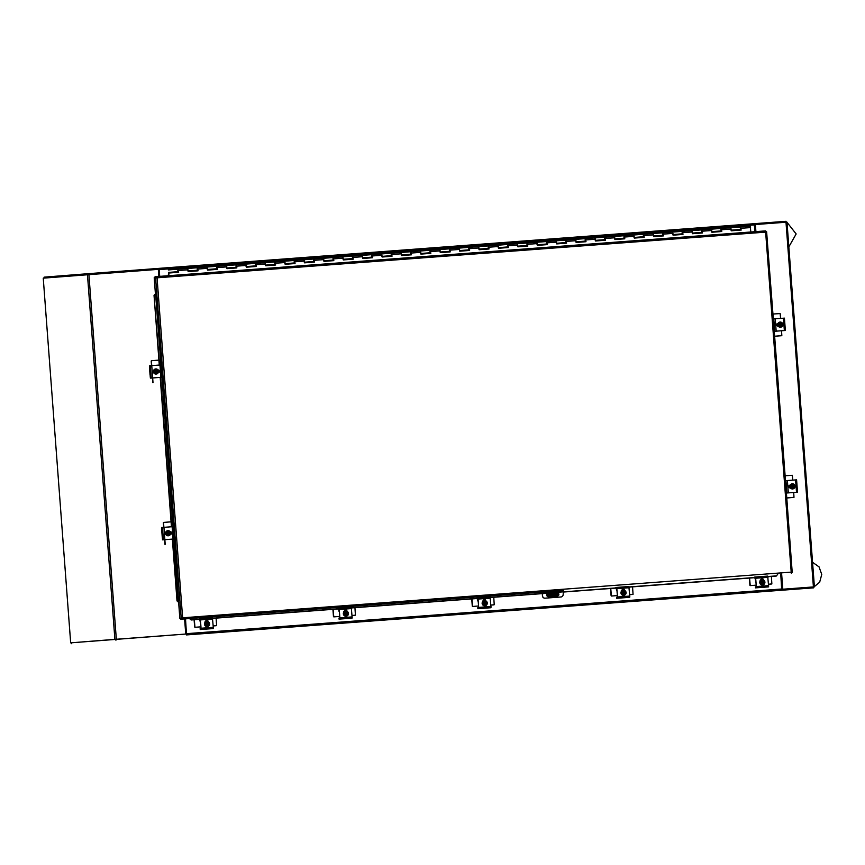 <?xml version="1.0" encoding="UTF-8"?>
<svg xmlns="http://www.w3.org/2000/svg" width="865" height="865" viewBox="0 0 865 865"><rect width="100%" height="100%" fill="white"/><g stroke="black" fill="none" stroke-linecap="round" stroke-linejoin="round"><path stroke-width="1.3" d="M159.582 276.378L158.976 268.366L754.172 223.689L755.004 231.69M159.755 276.368L158.987 268.41M88.435 274.594L88.36 273.675L754.172 223.689L786.047 221.299L786.123 222.229M88.36 273.675L44.147 277.146L43.996 278.087M159.052 269.296L158.317 269.35L158.846 276.443M755.74 231.636L755.21 224.543L754.464 224.597M185.337 618.864L186.418 633.991M186.483 634.921L813.608 587.843L186.483 634.921M186.537 634.878L185.51 618.853M780.749 574.165L781.733 590.244M186.537 634.921L186.472 633.991L70.671 642.846L43.25 278.152L158.317 269.35M813.608 587.843L813.543 586.924L781.884 589.292M115.921 640.219L115.856 639.289L71.579 642.771L71.654 643.701M781.484 574.111L782.63 589.238L813.241 586.946M813.543 586.924L782.803 589.227L781.657 574.101M755.913 231.625L755.383 224.532L786.988 222.164L814.398 586.859L786.988 222.164M184.602 618.918L185.737 634.045L116.159 639.267M185.737 634.045L70.671 642.846M193.219 618.27L542.355 592.06L542.896 592.752L546.388 592.493L545.729 591.801L542.842 592.028M563.45 590.481L182.191 619.091L182.396 617.87M155.397 293.613L154.208 277.73L157.062 277.816L182.623 617.815L180.731 618.28L180.807 619.199L182.191 619.091L182.126 618.172L179.823 618.334L174.006 538.992L162.544 539.857L161.766 530.623M189.565 618.551L180.807 619.199M155.559 293.603L160.966 364.922L149.461 365.787L149.602 368.901M152.813 382.622L152.467 377.973L150.391 378.135L161.896 377.27L173.076 526.655M182.623 617.815L791.205 572.133L792.21 572.37L791.032 572.154L792.21 572.37L791.205 572.133L791.367 573.365M156.825 277.795L156.446 276.616L155.051 276.724L155.127 277.654L156.554 277.546M155.127 277.654L156.889 277.827L156.446 276.616L765.612 230.89L765.644 232.134L157.062 277.816M766.606 231.831L792.21 572.295L766.628 231.788L765.666 231.55M156.5 277.557L155.592 277.622L181.207 618.226L179.823 618.334M168.394 274.227L168.394 275.719M177.866 271.469L177.833 269.22L168.329 269.934M740.375 229.247L740.343 226.998L730.838 227.711L731.022 230.177M720.977 230.696L720.945 228.457L711.441 229.171L711.625 231.636M701.58 232.155L701.547 229.906L692.043 230.62L692.227 233.085M682.182 233.615L682.15 231.366L672.646 232.079L672.829 234.545M662.785 235.064L662.752 232.826L653.248 233.528L653.432 236.004M643.387 236.523L643.355 234.274L633.85 234.988L634.034 237.453M623.989 237.983L623.957 235.734L614.453 236.448L614.647 238.913M604.603 239.432L604.559 237.194L595.055 237.897L595.25 240.373M585.205 240.892L585.173 238.643L575.668 239.356L575.852 241.822M565.807 242.351L565.775 240.102L556.271 240.816L556.455 243.281M546.41 243.8L546.377 241.551L536.873 242.265L537.057 244.741M527.012 245.26L526.98 243.011L517.475 243.725L517.659 246.19M507.614 246.72L507.582 244.471L498.078 245.184L498.262 247.649M488.217 248.169L488.184 245.919L478.68 246.633L478.864 249.109M468.819 249.628L468.787 247.379L459.283 248.093L459.466 250.558M449.422 251.088L449.389 248.839L439.885 249.553L440.069 252.018M430.024 252.537L429.992 250.288L420.487 251.001L420.671 253.477M410.626 253.996L410.594 251.747L401.09 252.461L401.274 254.926M391.229 255.456L391.196 253.207L381.692 253.921L381.876 256.386M371.831 256.905L371.799 254.656L362.294 255.37L362.478 257.846M352.433 258.365L352.401 256.116L342.897 256.829L343.081 259.295M333.036 259.824L333.003 257.575L323.499 258.289L323.683 260.754M313.638 261.273L313.606 259.024L304.102 259.738L304.285 262.214M294.241 262.733L294.208 260.484L284.704 261.198L284.899 263.663M274.854 264.193L274.81 261.944L265.306 262.657L265.501 265.123M255.456 265.642L255.424 263.392L245.909 264.106L246.103 266.582M236.059 267.101L236.026 264.852L226.522 265.566L226.706 268.031M216.661 268.561L216.628 266.312L207.124 267.026L207.308 269.491M197.263 270.01L197.231 267.761L187.727 268.474L187.91 270.95M741.046 229.971L740.354 229.474M721.648 231.431L720.956 230.933M702.25 232.88L701.558 232.393M682.863 234.339L682.161 233.842M653.68 236.578L663.466 235.842L662.763 235.302M644.068 237.248L643.365 236.761M624.671 238.708L623.968 238.21M605.273 240.167L604.581 239.67M585.875 241.616L585.183 241.13M566.478 243.076L565.786 242.578M547.08 244.536L546.388 244.038M527.682 245.984L526.99 245.498M508.285 247.444L507.593 246.947M488.887 248.904L488.195 248.406M469.49 250.353L468.798 249.866M450.092 251.812L449.4 251.315M430.694 253.272L430.002 252.775M411.297 254.721L410.605 254.234M382.125 256.959L391.91 256.224L391.207 255.683M362.727 258.419L372.512 257.683L371.809 257.143M353.115 259.089L352.412 258.603M333.717 260.549L333.014 260.051M314.319 262.009L313.617 261.511M294.922 263.457L294.219 262.971M275.524 264.917L274.832 264.42M256.127 266.377L255.435 265.879M236.729 267.826L236.037 267.339M217.331 269.285L216.639 268.788M197.934 270.745L197.242 270.248M178.536 272.194L177.844 271.707M497.916 245.811L498.078 245.184L488.574 245.898L489.006 248.99L479.113 249.736L478.68 246.633L469.176 247.347L469.608 250.45L459.715 251.185L459.283 248.093L449.778 248.806L450.211 251.899L440.317 252.645L439.885 249.553L430.381 250.266L430.813 253.358L420.92 254.105L420.487 251.001L410.983 251.715L411.416 254.818L401.522 255.553L401.09 252.461L391.586 253.175L392.018 256.267L382.125 257.013L381.692 253.921L372.188 254.634L372.62 257.727L362.727 258.473L362.294 255.37L352.79 256.083L353.223 259.186L343.329 259.922L342.897 256.829L333.393 257.543L333.825 260.635L323.943 261.381L323.499 258.289L313.995 259.003L314.428 262.095L304.545 262.841L304.102 259.738L294.597 260.452L295.041 263.555L285.147 264.29L284.704 261.198L275.2 261.911L275.643 265.004L265.75 265.75L265.306 262.657L255.802 263.371L256.245 266.463L246.352 267.209L245.909 264.106L236.404 264.82L236.848 267.923L226.954 268.658L226.522 265.566L217.018 266.279L217.45 269.372L207.557 270.118L207.124 267.026L197.62 267.739L198.053 270.832L188.159 271.578L187.727 268.474L178.222 269.188L178.655 272.291L168.762 273.026L168.913 275.686M478.529 247.271L478.68 246.633M459.131 248.731L459.283 248.093M439.734 250.18L439.885 249.553M420.336 251.639L420.487 251.001M400.938 253.099L401.09 252.461M381.541 254.548L381.692 253.921M362.143 256.008L362.294 255.37M342.745 257.467L342.897 256.829M323.348 258.916L323.499 258.289M303.95 260.376L304.102 259.738M284.553 261.836L284.704 261.198M265.155 263.284L265.306 262.657M245.757 264.744L245.909 264.106M226.36 266.204L226.522 265.566M206.962 267.653L207.124 267.026M168.394 274.237L168.502 275.719M730.687 228.338L730.838 227.711L721.334 228.425L721.767 231.517L711.873 232.263L711.441 229.171L701.937 229.874L702.369 232.977L692.476 233.723L692.043 230.62L682.539 231.333L682.972 234.437L673.078 235.172L672.646 232.079L663.141 232.793L663.574 235.886L653.691 236.632L653.248 233.528L643.744 234.242L644.176 237.345L634.294 238.091L633.85 234.988L624.346 235.702L624.79 238.805L614.896 239.54L614.453 236.448L604.949 237.161L605.392 240.254L595.498 241L595.055 237.897L585.551 238.61L585.994 241.713L576.101 242.46L575.668 239.356L566.153 240.07L566.597 243.162L556.703 243.908L556.271 240.816L546.767 241.53L547.199 244.622L537.306 245.368L536.873 242.265L527.369 242.978L527.801 246.082L517.908 246.828L517.475 243.725L507.971 244.438L508.404 247.531L498.51 248.277L498.078 245.184M711.29 229.798L711.441 229.171M691.892 231.258L692.043 230.62M672.494 232.707L672.646 232.079M653.097 234.166L653.248 233.528M633.699 235.626L633.85 234.988M614.301 237.075L614.453 236.448M594.904 238.535L595.055 237.897M575.506 239.994L575.668 239.356M556.109 241.443L556.271 240.816M536.711 242.903L536.873 242.265M517.313 244.363L517.475 243.725M187.564 269.112L187.727 268.474M731.271 230.75L741.056 230.025L740.743 227.614M740.84 228.792L740.916 229.43L740.678 228.89M711.873 232.209L721.659 231.474L721.345 229.063M721.442 230.252L721.518 230.89L721.28 230.339M692.476 233.669L702.261 232.934L701.958 230.523M702.045 231.712L702.12 232.35L701.883 231.798M673.078 235.118L682.863 234.393L682.561 231.982M682.647 233.161L682.723 233.799L682.485 233.258M663.574 235.886L663.163 233.431M663.25 234.62L663.325 235.258L663.087 234.707M634.283 238.037L644.068 237.302L643.765 234.891M643.852 236.08L643.928 236.718L643.701 236.167M614.885 239.486L624.671 238.762L624.368 236.35M624.454 237.529L624.53 238.167L624.303 237.626M595.488 240.946L605.273 240.21L604.97 237.799M605.057 238.989L605.132 239.627L604.905 239.075M576.09 242.405L585.875 241.67L585.573 239.259M585.659 240.448L585.746 241.086L585.508 240.535M556.703 243.854L566.478 243.13L566.175 240.719M566.261 241.897L566.348 242.535L566.11 241.995M537.306 245.314L547.08 244.579L546.777 242.168M546.864 243.357L546.95 243.995L546.712 243.443M517.908 246.774L527.682 246.038L527.38 243.627M527.466 244.817L527.553 245.455L527.315 244.903M498.51 248.223L508.285 247.498L507.982 245.087M508.069 246.266L508.155 246.903L507.917 246.363M479.113 249.682L488.887 248.947L488.584 246.536M488.671 247.725L488.757 248.363L488.52 247.812M459.715 251.142L469.49 250.407L469.187 247.996M469.273 249.185L469.36 249.823L469.122 249.271M440.317 252.591L450.092 251.856L449.789 249.455M449.887 250.634L449.962 251.272L449.724 250.731M420.92 254.051L430.705 253.315L430.392 250.904M430.489 252.093L430.565 252.731L430.327 252.18M401.522 255.51L411.308 254.775L410.994 252.364M411.091 253.553L411.167 254.191L410.929 253.64M392.018 256.267L391.596 253.823M391.694 255.002L391.769 255.64L391.531 255.099M372.62 257.727L372.21 255.272M372.296 256.462L372.372 257.1L372.134 256.548M343.329 259.878L353.115 259.143L352.812 256.732M352.898 257.921L352.974 258.559L352.736 258.008M323.932 261.327L333.717 260.592L333.414 258.192M333.501 259.37L333.576 260.008L333.339 259.468M304.534 262.787L314.319 262.052L314.017 259.641M314.103 260.83L314.179 261.468L313.952 260.916M285.136 264.247L294.922 263.511L294.619 261.1M294.706 262.29L294.781 262.928L294.554 262.376M265.739 265.696L275.524 264.96L275.221 262.56M275.308 263.738L275.384 264.376L275.156 263.836M246.341 267.155L256.127 266.42L255.824 264.009M255.91 265.198L255.997 265.836L255.759 265.285M226.954 268.615L236.729 267.88L236.426 265.469M236.513 266.658L236.599 267.296L236.361 266.744M207.557 270.064L217.331 269.329L217.029 266.928M217.115 268.107L217.202 268.745L216.964 268.204M188.159 271.524L197.934 270.788L197.631 268.377M197.717 269.566L197.804 270.204L197.566 269.653M168.762 273.026L178.536 272.248L178.233 269.837M741.056 230.025L731.271 230.804L730.838 227.711M740.581 227.549L741.164 230.068M721.183 228.998L721.334 228.425M701.785 230.458L701.937 229.874M682.388 231.906L682.539 231.333M662.99 233.366L663.141 232.793M643.592 234.826L643.744 234.242M624.195 236.275L624.346 235.702M604.797 237.734L604.949 237.161M585.4 239.194L585.551 238.61M566.002 240.643L566.153 240.07M546.604 242.103L546.767 241.53M527.218 243.562L527.369 242.978M507.82 245.011L507.971 244.438M488.422 246.471L488.574 245.898M469.025 247.931L469.176 247.347M449.627 249.38L449.778 248.806M430.229 250.839L430.381 250.266M410.832 252.299L410.983 251.715M391.434 253.748L391.586 253.175M372.036 255.207L372.188 254.634M352.639 256.667L352.79 256.083M333.241 258.116L333.393 257.543M313.844 259.576L313.995 259.003M294.446 261.035L294.597 260.452M275.048 262.484L275.2 261.911M255.651 263.944L255.802 263.371M236.253 265.404L236.404 264.82M216.856 266.853L217.018 266.279M197.469 268.312L197.62 267.739M750.831 232.004L750.236 226.252L740.732 226.965M178.071 269.772L178.222 269.188M178.428 270.832L178.471 271.588M168.805 275.686L168.643 272.983M781.809 578.393A3.449 0.649 85.7 0 1 781.646 576.987A3.449 0.649 85.7 0 1 781.603 575.571M781.798 588.103L782.533 588.038M755.21 224.576L754.464 224.641M755.296 225.808L754.561 225.873M178.763 602.213L177.011 600.926L178.514 602.31M155.57 293.743L154.035 295.354L159.603 365.03M160.533 377.367L171.767 526.753M172.697 539.1L177.347 600.905M154.035 295.354L159.279 365.052M160.209 377.4L171.443 526.774M172.362 539.122L177.011 600.926M154.37 295.322L155.57 293.83M767.925 249.12L773.332 318.958M790.924 554.995L786.415 493.028M785.485 480.68L774.262 331.306M777.635 574.403L776.251 576.058L767.925 576.685M189.576 618.626L191.187 619.978L199.458 619.189M212.639 618.205L338.28 608.776M351.45 607.781L477.091 598.353M490.26 597.358L542.236 593.466M562.974 591.909L615.912 587.93M629.082 586.946L754.723 577.506M767.893 576.523L776.402 575.885M191.187 619.978L199.469 619.351M212.671 618.367L338.291 608.938M351.482 607.944L477.102 598.515M490.304 597.52L542.247 593.628M562.985 592.071L615.912 588.092M629.115 587.108L754.734 577.669M191.349 619.805L189.813 618.518M200.583 621.903L200.95 626.844L194.971 627.298L194.301 619.74M216.12 618.107L216.596 625.579L213.266 625.925L216.207 625.698M199.793 619.751L200.248 621.935M204.843 622.011L205.589 621.524M207.308 621.394L207.968 621.351M194.657 627.017L194.106 619.751M195.166 627.276L200.626 626.865M208.141 626.401A1.395 1.362 -94.5 0 1 206.227 626.487M209.211 628.866L213.374 628.195L212.422 617.772L200.302 618.68L201.113 629.482L200.248 629.547L200.161 628.52L201.026 628.271L200.399 619.891L199.501 619.773L200.302 619.718M209.946 628.823L200.237 629.547L200.161 628.52M199.426 618.745L199.501 619.773L199.426 618.745L212.422 617.772M208.033 621.643A1.395 1.362 85.5 0 0 206.659 620.378M207.157 626.855A1.395 1.362 85.5 0 0 207.86 626.509M205.524 621.989A2.476 2.433 85.5 0 0 205.513 622L205.502 621.859A1.395 1.362 -94.5 0 1 206.757 620.367A1.395 1.362 -94.5 0 1 208.227 621.654L208.227 621.73M207.319 626.617A2.573 2.53 -94.5 0 1 204.605 624.238A2.573 2.53 -94.5 0 1 206.93 621.481L206.93 621.481A2.573 2.53 -94.5 0 1 209.644 623.849A2.573 2.53 -94.5 0 1 207.319 626.617L207.232 626.617A2.573 2.53 -94.5 0 1 204.508 624.249A2.573 2.53 -94.5 0 1 206.843 621.492L206.93 621.481M205.632 623.784L209.265 623.514L205.448 623.795L206.443 622.486A1.86 1.827 85.5 0 0 205.665 623.784M206.043 623.751L206.011 623.751A1.481 1.46 -94.5 0 1 208.854 623.546L208.854 623.546A1.481 1.46 85.5 0 0 207.34 622.541M209.287 624.26A1.86 1.827 85.5 0 1 208.508 625.557L207.6 626.163L205.686 624.53A1.86 1.827 85.5 0 0 208.508 625.557L209.319 624.249L205.502 624.541L205.448 623.795M209.081 623.524L209.135 624.271M209.233 623.514A1.86 1.827 85.5 0 0 208.27 622.346L209.265 623.514M207.578 625.503A1.481 1.46 85.5 0 0 208.876 624.281A1.481 1.46 -94.5 0 1 206.097 624.498M208.27 622.346A1.86 1.827 85.5 0 0 206.443 622.486L208.27 622.346M205.697 625.222L207.6 626.163M205.383 625.254L205.535 623.092M205.232 623.114L207.276 621.881M339.394 611.49L339.772 616.421L333.782 616.875L333.122 609.317M354.942 607.684L355.418 615.166L352.087 615.502L355.028 615.274M338.615 609.338L339.069 611.512M345.124 610.949L344.4 611.112M346.119 610.982L346.789 610.928M333.468 616.594L332.928 609.338M333.976 616.853L339.437 616.453M346.962 615.988A1.395 1.362 -94.5 0 1 345.038 616.064M348.022 618.443L352.185 617.783L351.244 607.349L339.112 608.257L339.923 619.059L339.058 619.135L338.972 618.107L339.848 617.859L339.21 609.468L338.323 609.36L339.112 609.295M348.768 618.399L339.102 619.124L338.972 618.107M338.237 608.333L338.323 609.36L338.237 608.333L351.244 607.349M346.843 611.22A1.395 1.362 85.5 0 0 345.47 609.966M345.968 616.431A1.395 1.362 85.5 0 0 346.681 616.085M344.573 611.404A2.476 2.433 85.5 0 0 344.324 611.577L344.313 611.436A1.395 1.362 -94.5 0 1 345.568 609.955A1.395 1.362 -94.5 0 1 347.038 611.231L347.049 611.317M346.13 616.194A2.573 2.53 -94.5 0 1 343.416 613.815A2.573 2.53 -94.5 0 1 345.751 611.058A2.573 2.53 -94.5 0 1 348.465 613.436A2.573 2.53 -94.5 0 1 346.13 616.194M346.141 616.194L346.054 616.204A2.573 2.53 -94.5 0 1 346.043 616.204L346.054 616.204A2.573 2.53 -94.5 0 1 343.329 613.826A2.573 2.53 -94.5 0 1 345.654 611.068M344.443 613.361L348.044 613.09L344.259 613.382L345.265 612.063A1.86 1.827 85.5 0 0 344.486 613.361M348.044 613.09L348.076 613.09A1.86 1.827 85.5 0 0 347.081 611.923L348.076 613.09M348.13 613.836L347.319 615.134A1.86 1.827 85.5 0 0 348.098 613.836L344.313 614.118L344.259 613.382M347.892 613.101L347.957 613.847M346.389 615.08A1.481 1.46 85.5 0 0 347.698 613.869M347.644 613.123A1.481 1.46 85.5 0 0 346.162 612.117A1.481 1.46 -94.5 0 1 347.676 613.123M344.54 614.107A1.86 1.827 85.5 0 0 347.319 615.134L346.411 615.739L344.497 614.107M347.73 613.858A1.481 1.46 -94.5 0 1 344.908 614.074M344.854 613.339A1.481 1.46 -94.5 0 1 346.173 612.117M347.081 611.923A1.86 1.827 85.5 0 0 345.265 612.063L347.081 611.923M344.508 614.81L346.411 615.739M344.205 614.831L344.346 612.669M344.043 612.69L346.087 611.468M478.215 601.067L478.583 606.008L472.604 606.452L471.933 598.904M493.753 597.261L494.229 604.743L490.898 605.078L493.839 604.862M477.426 598.915L477.88 601.088M484.93 600.559L485.6 600.505M472.29 606.181L471.739 598.915M472.787 606.441L478.259 606.03M485.773 605.565A1.395 1.362 -94.5 0 1 483.849 605.651M486.844 608.019L491.006 607.36L490.055 596.937L477.934 597.845L478.745 608.646L477.869 608.711L477.794 607.684L478.659 607.435L478.096 599.477L477.058 597.91L490.055 596.937M487.579 607.987L477.869 608.711L477.794 607.684M477.945 598.872L477.134 598.937L477.058 597.91M485.654 600.807A1.395 1.362 85.5 0 0 484.281 599.542M484.778 606.008A1.395 1.362 85.5 0 0 485.492 605.673M483.394 600.98A2.476 2.433 85.5 0 0 483.135 601.153L483.124 601.024A1.395 1.362 -94.5 0 1 484.378 599.532A1.395 1.362 -94.5 0 1 485.849 600.818L485.86 600.894M484.951 605.77A2.573 2.53 -94.5 0 1 482.238 603.402A2.573 2.53 -94.5 0 1 484.562 600.634A2.573 2.53 -94.5 0 1 487.276 603.013A2.573 2.53 -94.5 0 1 484.951 605.77L484.865 605.781A2.573 2.53 -94.5 0 1 482.14 603.402A2.573 2.53 -94.5 0 1 484.476 600.645L484.551 600.634M483.254 602.948L486.865 602.678L483.07 602.959L484.076 601.64A1.86 1.827 85.5 0 0 483.297 602.937M486.865 602.678L486.898 602.667A1.86 1.827 85.5 0 0 485.892 601.51L486.898 602.667M486.952 603.413L486.141 604.711A1.86 1.827 85.5 0 0 486.919 603.413L483.135 603.705L483.07 602.959M486.714 602.689L486.768 603.424M486.541 603.446A1.481 1.46 -94.5 0 1 485.222 604.657A1.481 1.46 85.5 0 0 486.508 603.446M486.454 602.71A1.481 1.46 85.5 0 0 484.973 601.694A1.481 1.46 -94.5 0 1 486.487 602.7M483.351 603.684A1.86 1.827 85.5 0 0 486.141 604.711L485.222 605.316L483.308 603.684M485.222 604.657A1.481 1.46 -94.5 0 1 483.73 603.651M483.676 602.916A1.481 1.46 -94.5 0 1 484.995 601.694M485.892 601.51A1.86 1.827 85.5 0 0 484.076 601.64L485.892 601.51M483.33 604.386L485.222 605.316M483.016 604.408L483.167 602.245M482.854 602.278L484.908 601.045M617.026 590.644L617.394 595.585L611.414 596.028L610.744 588.481M632.564 586.848L633.05 594.32L629.709 594.655L632.65 594.439M616.237 588.492L616.691 590.676M623.751 590.135L624.411 590.092M611.101 595.758L610.549 588.492M611.609 596.017L617.069 595.607M624.595 595.142A1.395 1.362 -94.5 0 1 622.67 595.228M625.654 597.607L629.817 596.937L628.866 586.513L616.745 587.422L617.556 598.223L616.691 598.288L616.604 597.261L617.469 597.012L616.842 588.633L615.945 588.514L616.745 588.46M626.39 597.564L616.68 598.288L616.604 597.261M615.869 587.486L615.945 588.514L615.869 587.486L628.866 586.513M624.476 590.384A1.395 1.362 85.5 0 0 623.103 589.119M623.6 595.596A1.395 1.362 85.5 0 0 624.303 595.25M621.967 590.73A2.476 2.433 85.5 0 0 621.957 590.73L621.946 590.6A1.395 1.362 -94.5 0 1 623.2 589.108A1.395 1.362 -94.5 0 1 624.671 590.395L624.671 590.471M623.762 595.358A2.573 2.53 -94.5 0 1 621.048 592.979A2.573 2.53 -94.5 0 1 623.373 590.222L623.373 590.222A2.573 2.53 -94.5 0 1 626.087 592.59A2.573 2.53 -94.5 0 1 623.773 595.347A2.573 2.53 -94.5 0 1 623.762 595.358L623.676 595.358A2.573 2.53 -94.5 0 1 620.962 592.99A2.573 2.53 -94.5 0 1 623.287 590.222L623.373 590.222M622.076 592.525L625.709 592.255L621.892 592.536L622.897 591.227A1.86 1.827 85.5 0 0 622.108 592.525M622.486 592.493L622.454 592.493A1.481 1.46 -94.5 0 1 625.298 592.287L625.298 592.287A1.481 1.46 85.5 0 0 623.784 591.282M625.73 592.99A1.86 1.827 85.5 0 1 624.952 594.298L624.043 594.904L622.13 593.26A1.86 1.827 85.5 0 0 624.952 594.298L625.763 592.99L621.946 593.282L621.892 592.536M625.525 592.265L625.579 593.001M625.676 592.255A1.86 1.827 85.5 0 0 624.714 591.087L625.709 592.255M624.022 594.244A1.481 1.46 85.5 0 0 625.319 593.022A1.481 1.46 -94.5 0 1 622.541 593.239M624.714 591.087A1.86 1.827 85.5 0 0 622.897 591.227L624.714 591.087M622.14 593.963L624.043 594.904M621.838 593.995L621.978 591.833M621.676 591.855L623.719 590.622M755.837 580.231L756.215 585.162L750.225 585.616L749.566 578.058M771.385 576.425L771.861 583.897L768.531 584.243L771.656 584.005M755.059 578.08L755.513 580.253M761.568 579.68L760.843 579.853M762.562 579.723L763.233 579.669M749.912 585.335L749.371 578.08M750.42 585.594L755.891 585.183M763.406 584.729A1.395 1.362 -94.5 0 1 761.481 584.805M764.465 587.184L768.628 586.513L767.688 576.09L755.556 576.998L756.378 587.8L755.502 587.876L756.291 586.156L755.653 578.209L754.767 578.101L755.556 578.036M765.211 587.14L755.545 587.865L755.426 586.848M754.691 577.074L754.767 578.101L754.691 577.074L767.688 576.09M763.287 579.961A1.395 1.362 85.5 0 0 761.914 578.707M762.411 585.173A1.395 1.362 85.5 0 0 763.125 584.827M761.016 580.145A2.476 2.433 85.5 0 0 760.768 580.318L760.757 580.177A1.395 1.362 -94.5 0 1 762.011 578.696A1.395 1.362 -94.5 0 1 763.481 579.972L763.492 580.058M762.573 584.935A2.573 2.53 -94.5 0 1 759.859 582.556A2.573 2.53 -94.5 0 1 762.195 579.799A2.573 2.53 -94.5 0 1 764.909 582.177A2.573 2.53 -94.5 0 1 762.573 584.935M762.584 584.935L762.498 584.935A2.573 2.53 -94.5 0 1 762.487 584.945A2.573 2.53 -94.5 0 1 759.773 582.567A2.573 2.53 -94.5 0 1 762.097 579.81M760.886 582.102L764.487 581.831L760.703 582.123L761.708 580.804A1.86 1.827 85.5 0 0 760.93 582.102M764.487 581.831L764.519 581.831A1.86 1.827 85.5 0 0 763.525 580.664L764.519 581.831M764.574 582.577L763.763 583.875A1.86 1.827 85.5 0 0 764.541 582.577L760.757 582.859L760.703 582.123M764.336 581.842L764.401 582.588M762.833 583.821A1.481 1.46 85.5 0 0 764.141 582.61M764.087 581.864A1.481 1.46 85.5 0 0 762.606 580.858A1.481 1.46 -94.5 0 1 764.119 581.864M760.984 582.837A1.86 1.827 85.5 0 0 763.763 583.875L762.854 584.481L760.941 582.848M764.173 582.599A1.481 1.46 -94.5 0 1 761.351 582.815M761.297 582.069A1.481 1.46 -94.5 0 1 762.616 580.858M763.525 580.664A1.86 1.827 85.5 0 0 761.708 580.804L763.525 580.664M760.951 583.551L762.854 584.481M760.649 583.572L760.8 581.41M760.486 581.431L762.53 580.199M163.615 522.406L171.065 521.844M163.539 522.709L163.885 527.347M164.977 544.345L164.62 539.695M163.701 527.358L163.344 522.72M163.561 539.782L164.858 539.684L165.172 544.334M785.117 475.75L792.329 475.296L792.783 480.14M793.594 497.451L786.793 497.97L793.984 497.343L793.702 492.477M789.323 487.655L789.269 487.038M789.204 486.162L789.161 485.557M788.999 485.762L789.129 487.482M165.81 534.419A1.395 1.362 -94.5 0 1 165.658 532.408M163.939 527.336L164.858 539.684L174.049 538.992L173.119 526.644L161.625 527.52L161.744 529.921M162.22 536.765L162.317 537.457M170.373 534.451A1.395 1.362 85.5 0 0 170.167 531.694A1.395 1.362 -94.5 0 1 171.67 532.959A1.395 1.362 -94.5 0 1 170.416 534.451L170.373 534.451M165.626 533.413A2.573 2.53 -94.5 0 1 167.94 530.667A2.573 2.53 -94.5 0 1 170.665 533.035A2.573 2.53 -94.5 0 1 168.351 535.792A2.573 2.53 -94.5 0 1 165.626 533.413M168.307 535.803A2.573 2.53 -94.5 0 1 165.529 533.424A2.573 2.53 -94.5 0 1 167.897 530.667L167.853 530.667M168.718 531.326A3.19 0.595 85.7 0 1 168.729 531.359L168.816 535.035L168.534 531.337L170.005 532.159A1.86 1.827 85.5 0 0 168.729 531.359M168.999 534.992A3.19 0.595 85.7 0 1 168.999 535.024A1.86 1.827 85.5 0 0 170.146 534.008L168.999 535.024M168.935 534.613L168.967 534.602A1.481 1.46 85.5 0 0 168.718 531.737L168.718 531.737A1.481 1.46 -94.5 0 1 168.967 534.602M168.816 535.035L168.264 535.078A3.19 0.595 -94.3 0 0 168.275 535.046L168.243 534.657A1.481 1.46 -94.5 0 1 168.026 531.791L167.994 531.413A3.19 0.595 -94.3 0 0 167.994 531.38L168.534 531.337M168.21 534.657L167.994 531.802M168.264 535.078L166.988 534.246A1.86 1.827 85.5 0 0 168.275 535.046M169.648 534.981L167.54 535.132M167.994 531.413A1.86 1.827 85.5 0 0 166.988 534.246L166.361 533.359L167.994 531.38M170.146 534.008A1.86 1.827 85.5 0 0 170.005 532.159L170.146 534.008M167.237 535.154L166.361 533.359M166.048 533.381L167.269 531.434M165.518 532.591A2.476 2.433 85.5 0 0 165.637 534.246M794.816 485.362A1.395 1.362 -94.5 0 1 794.935 487.006M797.498 492.196L786.274 493.039L797.519 492.196L796.589 479.848L785.344 480.691M796.622 492.261L795.605 492.336M790.242 487.925A1.395 1.362 -94.5 0 1 788.772 486.638A1.395 1.362 -94.5 0 1 790.026 485.157A2.476 2.433 85.5 0 0 790.242 487.925L790.372 487.914M795.011 486.173A2.573 2.53 -94.5 0 1 792.686 488.93A2.573 2.53 -94.5 0 1 789.961 486.552A2.573 2.53 -94.5 0 1 792.286 483.795A2.573 2.53 -94.5 0 1 795.011 486.173M792.6 488.93L792.686 488.93A2.573 2.53 -94.5 0 1 789.875 486.562A2.573 2.53 -94.5 0 1 792.243 483.795M793.151 488.174L792.61 488.217A3.19 0.595 -94.3 0 0 792.61 488.174L792.34 484.551A3.19 0.595 -94.3 0 0 792.329 484.508L793.054 484.454A3.19 0.595 85.7 0 1 793.064 484.497L793.335 488.12A3.19 0.595 85.7 0 1 793.335 488.163L792.881 484.476M792.61 488.217L791.334 487.373A1.86 1.827 85.5 0 0 792.61 488.174M792.34 484.551A1.86 1.827 85.5 0 0 791.194 485.525L792.329 484.508M793.054 484.454L794.34 485.287A1.86 1.827 85.5 0 0 793.064 484.497M793.335 488.12A1.86 1.827 85.5 0 0 794.481 487.146L793.984 488.109L791.572 488.293L790.383 486.519L791.605 484.562M793.27 487.741A1.481 1.46 85.5 0 0 793.054 484.876M794.481 487.146A1.86 1.827 85.5 0 0 794.34 485.287L794.481 487.146M793.097 484.876A1.481 1.46 -94.5 0 1 793.313 487.741M792.578 487.795A1.481 1.46 -94.5 0 1 792.362 484.93M791.194 485.525A1.86 1.827 85.5 0 0 791.334 487.373L790.697 486.498L791.194 485.525M793.984 488.109L793.335 488.163M790.091 485.146A2.476 2.433 85.5 0 0 790.296 487.925M151.462 360.683L158.911 360.121M151.386 360.986L152.705 377.951M151.537 365.636L151.191 360.997M152.662 377.962L153.008 382.6M772.953 314.027L780.165 313.573L780.619 318.407M781.43 335.728L774.629 336.236L781.83 335.609L781.549 330.754M777.159 325.921L777.116 325.316M777.051 324.44L777.008 323.834M776.846 324.04L776.975 325.748M153.646 372.696A1.395 1.362 -94.5 0 1 153.494 370.674M150.067 375.042L149.591 368.198M161.896 377.27L160.966 364.922L161.863 377.27L152.445 377.973M151.397 378.059L150.391 378.135L150.153 375.734M158.219 372.718A1.395 1.362 85.5 0 0 158.014 369.971A1.395 1.362 -94.5 0 1 159.517 371.236A1.395 1.362 -94.5 0 1 158.252 372.729L158.208 372.729M153.462 371.69A2.573 2.53 -94.5 0 1 155.787 368.933A2.573 2.53 -94.5 0 1 158.511 371.312A2.573 2.53 -94.5 0 1 156.187 374.069A2.573 2.53 -94.5 0 1 153.462 371.69M156.143 374.069A2.573 2.53 -94.5 0 1 153.375 371.701A2.573 2.53 -94.5 0 1 155.743 368.944M156.554 369.593A3.19 0.595 85.7 0 1 156.565 369.636L156.835 373.258A3.19 0.595 85.7 0 1 156.835 373.302L156.381 369.614L157.841 370.436A1.86 1.827 85.5 0 0 156.565 369.636M155.841 369.69A3.19 0.595 -94.3 0 0 155.83 369.647L154.694 370.663A1.86 1.827 85.5 0 0 156.111 373.312L156.078 372.934A1.481 1.46 -94.5 0 1 155.862 370.069L155.841 369.69A1.86 1.827 85.5 0 0 154.694 370.663L154.197 371.636L156.111 373.356A3.19 0.595 -94.3 0 0 156.111 373.312M156.046 372.934L155.83 370.079M156.651 373.312L156.111 373.356M155.83 369.658L156.381 369.614M156.835 373.258A1.86 1.827 85.5 0 0 157.981 372.285L156.835 373.302M157.484 373.248L155.386 373.41M156.77 372.891A1.481 1.46 85.5 0 0 156.554 370.015M156.597 370.015A1.481 1.46 -94.5 0 1 156.814 372.88M157.981 372.285A1.86 1.827 85.5 0 0 157.841 370.436L157.981 372.285M155.073 373.431L154.197 371.636M153.883 371.658L155.105 369.712M153.354 370.869A2.476 2.433 85.5 0 0 153.483 372.523M782.652 323.64A1.395 1.362 -94.5 0 1 782.782 325.272M785.334 330.473L774.11 331.317L785.355 330.462L784.425 318.125L773.18 318.969M784.469 330.538L783.463 330.614M778.219 326.192L778.078 326.202A1.395 1.362 -94.5 0 1 776.619 324.916A1.395 1.362 -94.5 0 1 777.873 323.423L777.83 323.434M777.97 326.04L777.873 323.423A2.476 2.433 85.5 0 0 778.089 326.202M782.847 324.451A2.573 2.53 -94.5 0 1 780.533 327.208A2.573 2.53 -94.5 0 1 777.808 324.829A2.573 2.53 -94.5 0 1 780.122 322.072A2.573 2.53 -94.5 0 1 782.847 324.451M780.479 327.208A2.573 2.53 -94.5 0 1 777.711 324.829A2.573 2.53 -94.5 0 1 780.079 322.072M780.998 326.451L780.446 326.483A3.19 0.595 -94.3 0 0 780.446 326.451L780.425 326.073A1.481 1.46 -94.5 0 1 780.208 323.207L780.176 322.818A3.19 0.595 -94.3 0 0 780.165 322.786L780.9 322.732L781.182 326.397A3.19 0.595 85.7 0 1 781.171 326.429L780.717 322.742M780.381 326.062L780.176 323.218M780.9 322.732A3.19 0.595 85.7 0 1 780.9 322.764L782.187 323.564A1.86 1.827 85.5 0 0 780.9 322.764M780.446 326.483L779.17 325.651A1.86 1.827 85.5 0 0 780.446 326.451M779.452 322.84L780.165 322.786A1.86 1.827 85.5 0 0 779.03 323.802L778.23 324.797L779.03 323.802A1.86 1.827 85.5 0 0 779.17 325.651L778.532 324.775M781.117 326.019A1.481 1.46 85.5 0 0 780.9 323.153M781.182 326.397A1.86 1.827 85.5 0 0 782.187 323.564L782.739 324.451L781.171 326.429M780.933 323.153A1.481 1.46 -94.5 0 1 781.149 326.019M779.722 326.548L781.819 326.386M779.419 326.57L778.23 324.797M777.927 323.423A2.476 2.433 85.5 0 0 778.143 326.202M546.777 595.261A1.546 1.525 -94.5 0 1 548.172 593.606L557.265 592.925A1.546 1.525 -94.5 0 1 558.887 594.352A1.546 1.525 -94.5 0 1 557.503 596.007L548.41 596.688A1.546 1.525 -94.5 0 1 546.777 595.261M542.896 592.752L542.42 595.899L542.355 592.06M560.931 596.991A2.476 2.433 -94.5 0 1 560.92 596.991L560.79 597.001A2.476 2.433 85.5 0 0 560.801 597.001L560.931 596.991A2.476 2.433 -94.5 0 0 563.158 594.341L563.493 590.471L545.729 591.801M560.92 596.991L545.166 598.169A2.476 2.433 -94.5 0 1 542.55 595.888M542.42 595.899A2.476 2.433 85.5 0 0 545.026 598.18L545.166 598.169M561.493 590.622L561.547 591.357L563.558 591.206M560.498 591.433L559.85 591.487L560.498 591.433M560.79 597.001L545.026 598.18M561.547 591.357L545.783 592.536M557.395 596.017A1.546 1.525 85.5 0 0 558.758 594.341A1.546 1.525 85.5 0 0 557.125 592.936L548.172 593.606M556.238 594.904L551.34 595.271L556.238 594.904M556.963 594.861L555.427 594.969L556.963 594.861M558.606 593.995L555.665 594.212L555.719 594.947L558.66 594.731L547.61 595.563L547.264 594.006M555.665 594.212L548.907 594.72L548.961 595.455L547.61 595.563L557.309 594.828M548.961 595.455L553.286 595.131L553.232 594.396M547.394 593.898L547.577 594.828L548.907 594.72M557.255 594.093L557.071 592.936M555.719 594.947L553.286 595.131M754.496 224.911L159.246 269.588M186.624 633.667L781.874 588.989M813.414 586.935L785.993 222.229M88.911 274.562L116.332 639.257M114.894 639.365L87.462 274.67M791.205 572.133L765.644 232.134M731.174 229.03L721.67 229.744M711.776 230.49L702.272 231.204M692.378 231.95L682.874 232.663M672.981 233.399L663.477 234.112M653.583 234.858L644.079 235.572M634.186 236.318L624.681 237.032M614.788 237.767L605.284 238.481M595.39 239.227L585.886 239.94M575.993 240.686L566.488 241.4M556.595 242.135L547.091 242.849M537.197 243.595L527.693 244.308M517.8 245.054L508.296 245.768M498.402 246.503L488.898 247.217M479.005 247.963L469.5 248.677M459.607 249.423L450.103 250.136M440.22 250.872L430.705 251.585M420.822 252.331L411.318 253.045M401.425 253.791L391.921 254.505M382.027 255.24L372.523 255.954M362.63 256.7L353.125 257.413M343.232 258.159L333.728 258.862M323.834 259.608L314.33 260.322M304.437 261.068L294.933 261.781M285.039 262.517L275.535 263.23M265.642 263.976L256.137 264.69M246.244 265.436L236.74 266.15M226.846 266.885L217.342 267.599M207.449 268.345L197.944 269.058M188.051 269.804L178.547 270.518M750.571 227.582L741.067 228.295M781.787 587.865L782.522 587.8M755.307 225.884L754.572 225.938M755.329 226.197L754.594 226.252M158.414 270.615L159.149 270.55M158.317 269.383L159.019 269.329L158.317 269.383M186.332 632.12L185.597 632.174M185.737 624.152L185.002 624.206L185.737 624.152M185.824 625.373L185.088 625.438M184.905 622.962L185.64 622.908M200.626 619.902L212.747 618.983M201.113 629.482L213.233 628.574M213.374 627.32L201.253 628.228M339.437 609.479L351.568 608.571M339.923 619.059L352.055 618.151M352.185 616.896L340.064 617.815M478.259 599.056L490.379 598.148M478.745 608.646L490.866 607.738M491.006 606.484L478.886 607.392M617.069 588.633L629.19 587.724M617.556 598.223L629.677 597.315M629.817 596.061L617.697 596.969M755.88 578.22L768.012 577.312M756.378 587.8L768.498 586.892M768.639 585.637L756.507 586.546M172.124 526.72L173.043 539.068M162.49 527.445L163.42 539.792M788.329 492.877L787.399 480.54M795.584 479.924L796.514 492.261M785.961 480.648L786.89 492.985M790.037 485.146L790.123 487.763M159.96 364.998L160.89 377.345M150.326 365.722L151.256 378.07M776.165 331.154L775.245 318.817M783.43 318.201L784.35 330.538M773.797 318.925L774.726 331.263M542.366 593.412L562.974 591.865M563.05 591.238L542.431 592.795M557.114 593.487L547.415 594.223M765.612 230.89L156.446 276.616M178.017 271.686L168.513 272.399M740.527 229.463L731.239 230.166M721.129 230.923L711.841 231.615M701.731 232.371L692.443 233.074M682.334 233.831L673.046 234.534M662.936 235.291L653.648 235.983M643.538 236.74L634.25 237.442M624.152 238.199L614.853 238.902M604.754 239.659L595.455 240.351M585.356 241.108L576.058 241.811M565.959 242.568L556.66 243.27M546.561 244.027L537.262 244.719M527.163 245.476L517.865 246.179M507.766 246.936L498.467 247.639M488.368 248.396L479.08 249.088M468.971 249.844L459.683 250.547M449.573 251.304L440.285 252.007M430.175 252.764L420.887 253.456M410.778 254.213L401.49 254.916M391.38 255.672L382.092 256.375M371.982 257.132L362.695 257.824M352.585 258.581L343.297 259.284M333.187 260.041L323.899 260.743M313.79 261.5L304.502 262.192M294.403 262.949L285.104 263.652M275.005 264.409L265.706 265.112M255.608 265.869L246.309 266.561M236.21 267.317L226.911 268.02M216.812 268.777L207.513 269.48M197.415 270.237L188.116 270.929M788.848 246.871L796.157 233.961L786.999 222.283M786.663 222.186L786.101 222.035M788.307 239.692L787.539 229.474M808.862 588.222L810.559 588.081M813.565 587.27L819.674 582.167L821.75 574.447L819.058 566.899L812.57 562.293M813.879 579.701L813.111 569.484M209.892 628.823L202.605 629.374M205.502 621.6L204.951 622M206.097 621.416L205.502 621.654M206.811 626.811L208.53 626.152M207.849 621.578L206.551 621.34M348.714 618.41L341.426 618.951M344.313 611.187L343.654 611.587M343.762 611.577L345.308 610.928M347.352 615.739L345.784 616.388M344.908 611.004L344.313 611.231M346.66 611.166L345.362 610.928M487.525 607.987L480.237 608.538M484.627 605.965L486.162 605.316M482.584 601.153L484.119 600.515M483.73 600.58L483.124 600.807M482.465 601.164L484.032 600.515M485.481 600.743L484.173 600.505M626.336 597.564L619.048 598.115M621.946 590.341L621.394 590.741M622.541 590.157L621.946 590.395M623.276 595.553L624.984 594.893M621.286 590.741L622.854 590.092M621.957 590.298L622.789 590.103M624.292 590.319L622.995 590.081M765.157 587.151L757.87 587.692M760.757 579.918L760.097 580.329M760.205 580.318L761.751 579.669M761.351 579.734L760.757 579.972M762.076 585.129L763.795 584.481M763.103 579.896L761.805 579.669M173.162 539.057L172.146 539.133M162.209 536.624L161.766 530.764M174.049 538.992L173.119 526.644M796.589 479.848L797.519 492.196M787.02 492.985L786.274 493.039M789.734 487.871L789.529 485.287M789.604 485.254L789.81 487.892M789.669 485.233L789.875 487.903M789.659 487.838L789.464 485.33M789.583 487.806L789.399 485.373M160.998 377.335L159.993 377.41M150.045 374.902L149.602 369.041M784.425 318.125L785.355 330.462M774.867 331.263L774.11 331.317M777.581 326.137L777.376 323.564M777.44 323.532L777.646 326.159M777.505 323.51L777.711 326.181M777.505 326.116L777.3 323.607M777.43 326.083L777.235 323.651M558.725 594.72L558.671 593.985"/></g></svg>
